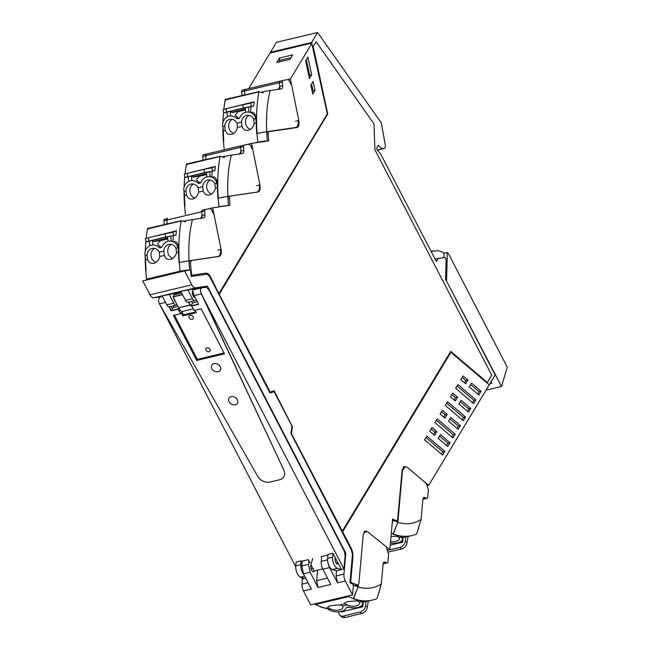 <?xml version="1.0" encoding="UTF-8"?>
<svg xmlns="http://www.w3.org/2000/svg" width="650" height="650" viewBox="0 0 650 650"><rect width="100%" height="100%" fill="white"/><g stroke="black" fill="none" stroke-linecap="round" stroke-linejoin="round"><path stroke-width="0.97" d="M338.252 563.452L337.163 563.712L336.716 562.843L336.107 562.989M193.359 289.014L207.399 286.122L195.561 287.852L153.676 297.83A6.939 3.437 -103.4 0 1 149.963 294.799L142.756 280.914L184.641 270.928L190.32 270.099A1.186 0.585 76.6 0 1 190.466 270.116A102.334 50.651 -103.4 0 0 191.222 276.502L206.042 274.332C207.553 274.219 208.967 275.373 210.291 277.802L269.986 392.957L274.129 391.698L269.977 392.941M174.623 293.483L175.687 293.223L176.272 294.361M313.007 568.498L310.976 568.977M351.057 547.966L350.716 548.048A9.116 4.518 76.6 0 1 352.568 557.066L352.901 556.985A9.116 4.518 76.6 0 0 351.057 547.966L342.656 531.773L450.913 352.3L489.255 384.865L428.724 485.217L427.7 485.461M352.901 556.985L350.683 582.043A102.31 50.635 76.6 0 0 352.779 583.148L357.549 585.122L355.29 585.658M405.454 466.659L404.162 466.497L402.098 470.137L397.654 519.716L396.411 520.683L392.567 519.147L389.862 549.656L367.339 531.57L365.292 530.936L363.236 534.568L358.881 583.594L357.549 585.122L358.004 585.154L355.526 585.739M395.159 521.121L396.866 520.715L394.932 521.04M428.724 485.217L422.858 480.504M467.894 380.047L463.093 375.96L460.826 379.714L465.636 383.793L467.894 380.047L465.887 380.526L462.215 377.406M469.259 386.848L478.847 394.997L481.089 391.267L471.502 383.126L469.259 386.848M457.909 384.548L455.658 388.277L473.671 403.577L475.914 399.848L457.909 384.548M461.151 400.286L458.9 404.016L468.496 412.157L470.738 408.436L461.151 400.286M452.733 393.136L450.483 396.866L455.293 400.944L457.535 397.223L452.733 393.136M447.549 401.724L445.299 405.454L463.312 420.745L465.554 417.024L447.549 401.724M450.791 417.462L448.541 421.192L458.136 429.333L460.379 425.612L450.791 417.462M442.374 410.312L440.123 414.034L444.933 418.121L447.176 414.399L442.374 410.312M437.19 418.901L434.939 422.63L452.952 437.921L455.195 434.2L437.19 418.901M440.432 434.639L438.181 438.368L447.777 446.509L450.019 442.78L440.432 434.639M434.574 435.297L429.764 431.21L432.014 427.489L436.816 431.567L434.574 435.297M426.831 436.077L444.836 451.376L442.593 455.098L424.58 439.806L426.831 436.077M450.913 352.3L342.656 531.773M350.716 548.048L342.322 531.854M350.683 582.043L352.568 557.066M353.088 584.374A1.186 0.585 76.6 0 0 352.446 583.229A102.318 50.643 -103.4 0 1 350.35 582.124M387.961 550.111L389.862 549.656M465.887 380.526L464.498 382.826M481.089 391.267L479.082 391.747L470.632 384.572M479.082 391.747L477.709 394.03M457.039 385.994L473.907 400.327L475.914 399.848M473.907 400.327L472.534 402.61M460.281 401.733L468.731 408.915L470.738 408.436M468.731 408.915L467.35 411.19M451.856 394.582L455.528 397.702L457.535 397.223M455.528 397.702L454.155 399.977M446.68 403.171L463.548 417.503L465.554 417.024M463.548 417.503L462.174 419.778M449.922 418.909L458.372 426.091L460.379 425.612M458.372 426.091L456.991 428.366M441.496 411.759L445.169 414.871L447.176 414.399M445.169 414.871L443.796 417.154M436.321 420.347L453.188 434.679L455.195 434.2M453.188 434.679L451.815 436.954M439.562 436.085L448.012 443.259L450.019 442.78M448.012 443.259L446.631 445.543M431.137 428.935L434.809 432.047L436.816 431.567M434.809 432.047L433.436 434.33M425.961 437.523L442.829 451.856L444.836 451.376M442.829 451.856L441.456 454.131M489.231 384.849L495.186 374.985L445.591 279.313L446.087 260.252A1.982 0.983 76.6 0 0 444.624 257.603L438.254 258.367L436.361 261.503L380.543 153.814L377.561 150.41A1.982 0.983 76.6 0 1 377.041 147.225L378.267 145.194A11.895 5.883 76.6 0 0 383.662 148.484A3.981 1.974 76.6 0 0 384.134 148.484A3.981 1.974 76.6 0 0 385.231 144.617L381.282 122.891L317.623 32.5L276.404 42.323L248.714 88.603M317.623 32.5L311.594 42.486L311.732 43.119L270.514 52.934M218.741 293.434L210.34 277.233A9.116 4.509 76.6 0 0 205.457 273.252L205.79 273.171A9.116 4.509 76.6 0 1 210.681 277.16L218.741 293.434M190.507 270.506A1.194 0.593 76.6 0 1 190.864 271.497A102.334 50.651 76.6 0 0 191.36 275.316L205.457 273.252M342.322 531.123L291.159 433.152L342.322 531.123L450.726 351.398L487.313 382.476L450.58 351.642M291.159 433.152L292.126 426.213L273.853 390.959M219.074 294.084L270.238 392.056L219.074 294.084L327.478 114.359L312.918 46.751L316.176 41.811L312.918 46.751M328.217 563.696A7.93 3.924 76.6 0 0 329.566 567.588L337.472 582.839L336.074 575.989L343.947 574.113A6.939 3.437 76.6 0 0 345.353 580.978L352.56 594.872L353.446 584.805A1.186 0.585 76.6 0 0 353.454 584.545A102.334 50.651 -103.4 0 1 349.944 582.709L352.276 556.457A7.93 3.924 76.6 0 0 350.667 548.608L290.973 433.452L291.988 426.148L274.129 391.698M383.662 148.484L377.284 150.004M270.384 52.309L311.594 42.486M438.254 258.367L435.183 259.236M219.074 293.353L327.324 113.88L311.732 43.119M191.36 275.316L205.79 273.171M190.864 271.497L191.197 271.416A102.334 50.651 76.6 0 0 191.701 275.234M487.313 382.476L491.725 375.164L374.928 149.841L374.01 123.931L316.176 41.811M270.238 392.056L274.178 390.861L292.126 426.213M292.459 426.132L291.493 433.071M219.408 294.003L327.478 114.359M327.811 114.278L313.251 46.67M195.561 287.852A6.939 3.437 76.6 0 1 191.839 284.822L184.641 270.928M343.947 574.113L345.808 553.134L207.399 286.122M352.56 594.872L310.676 604.849L303.469 590.956A6.939 3.437 -103.4 0 1 302.063 584.098L302.526 578.874M162.451 296.546L153.676 297.83M287.454 79.649L290.404 78.951L312.065 43.038M276.705 62.498L279.386 58.045L292.687 54.876L290.006 59.329L276.705 62.498M191.197 271.416L190.458 262.771L191.409 260.496L219.221 256.425M187.834 270.465L187.785 269.937M290.404 78.951L298.789 120.478A6.939 3.437 76.6 0 1 296.952 127.546A6.939 3.437 76.6 0 1 296.798 127.579L269.141 131.625A2.974 1.471 76.6 0 0 269.076 131.633A2.974 1.471 76.6 0 0 268.19 133.892A102.286 50.627 76.6 0 0 268.751 140.871L251.542 143.39L245.261 144.885M230.092 196.113L230.214 196.072A2.982 1.479 76.6 0 1 230.336 196.056L257.936 192.01C259.886 191.336 260.544 188.971 259.919 184.917L251.542 143.39M230.214 196.072A2.982 1.479 76.6 0 0 229.491 196.844L229.889 205.303L212.672 207.829L221.057 249.356C221.674 253.411 221.016 255.775 219.066 256.449M189.394 260.975L191.409 260.496M310.879 85.231L312.788 94.12L315.055 90.366L313.137 81.486L310.879 85.231M311.691 74.823L307.881 57.111L305.63 60.832L309.449 78.553L311.691 74.823L309.684 75.303L306.321 59.686M302.258 561.113L301.827 565.979L308.523 564.379L310.139 572.219L318.045 587.478L316.639 580.621L317.566 570.172M303.469 590.956L311.35 589.079L303.436 573.82L310.139 572.219M321.693 556.481L321.262 561.348A7.93 3.924 76.6 0 0 322.871 569.189L330.777 584.447L318.045 587.486M203.954 287.527L203.678 287.007M345.808 553.134L344.76 553.386M336.537 570.773L336.074 575.989M279.386 58.045L279.752 60.328L278.736 62.01M291.013 57.647L279.752 60.328M207.188 209.129L212.672 207.829M265.541 141.334A102.286 50.627 -103.4 0 1 265.501 140.904M315.055 90.366L313.04 90.846L311.586 84.069M312.341 92.016L313.04 90.846M308.994 76.448L309.684 75.303M336.716 562.843L336.359 563.298M301.827 565.979L303.436 573.82M181.131 291.964L176.109 293.166A5.549 2.746 -103.4 0 1 177.052 294.174M175.687 293.223L176.109 293.166M195.236 297.716A4.16 2.064 -103.4 0 1 194.667 297.554A4.16 2.064 -103.4 0 1 192.384 293.15A4.16 2.064 -103.4 0 1 192.676 290.452L193.407 288.909L180.83 291.395L185.494 300.389L192.506 298.724L187.842 289.721M196.097 299.374A0.991 0.487 -103.4 0 1 196.048 299.544A4.461 2.21 -103.4 0 1 194.992 300.649A4.461 2.21 -103.4 0 1 192.506 298.724M194.992 300.649L187.98 302.323A4.461 2.21 -103.4 0 1 185.494 300.389M166.757 304.858L173.769 303.184A4.461 2.21 76.6 0 0 176.256 305.118L169.244 306.784A4.461 2.21 -103.4 0 1 166.757 304.858L162.094 295.856L174.671 293.377L173.94 294.913A4.16 2.064 76.6 0 0 173.656 295.904M173.769 303.184L169.106 294.19M176.256 305.118A4.461 2.21 76.6 0 0 176.979 304.614M173.778 298.447A4.16 2.064 76.6 0 0 175.468 301.714M308.523 564.379L308.872 560.511M314.657 570.871L314.275 571.35C311.886 571.959 310.716 569.961 310.765 565.362L312.666 558.569M312.861 571.691L314.275 571.35L313.592 571.805M314.876 603.85A33.564 24.18 -49.7 0 0 315.242 604.565L348.757 596.586A114.961 56.899 76.6 0 0 353.527 598.666L358.004 586.901L353.438 584.927M348.757 596.586A33.564 24.18 -49.7 0 0 349.269 595.652M383.126 563.794L384.053 563.574L383.24 563.258L384.053 563.574A1.982 0.983 76.6 0 0 384.386 563.607L383.11 563.908M353.527 598.666L353.243 598.731A114.961 56.899 76.6 0 0 359.092 600.381A11.895 5.891 76.6 0 1 361.4 601.567L361.067 600.706A114.961 56.899 76.6 0 1 359.125 600.389A11.895 5.883 76.6 0 0 359.092 600.381A114.961 56.899 76.6 0 1 353.243 598.731L358.101 586.877A102.944 50.952 76.6 0 0 381.331 583.944L383.094 564.086A3.965 1.958 76.6 0 1 384.272 562.014A3.965 1.958 76.6 0 1 384.938 562.071L383.695 562.372M358.004 586.901L353.186 585.163M315.242 604.565L320.304 606.58A114.961 56.899 76.6 0 0 326.154 608.229L328.144 607.758L327.811 607.303M328.144 607.758C327.251 607.124 328.283 606.401 331.248 605.581L340.348 604.849L342.696 606.092A7.532 3.664 -174.9 0 1 342.94 607.214A7.532 3.664 -174.9 0 1 342.339 608.457A7.532 3.664 -174.9 0 1 331.167 609.278A7.532 3.664 -174.9 0 1 330.533 608.993L328.144 607.758M340.348 604.849L344.898 603.769L344.565 603.314M347.287 604.996L344.898 603.769C344.004 603.135 345.036 602.404 347.994 601.591L357.102 600.86L359.45 602.103A7.532 3.664 -174.9 0 1 359.694 603.216A7.532 3.664 -174.9 0 1 359.531 603.826A7.532 3.664 -174.9 0 1 356.176 605.938A7.532 3.664 -174.9 0 1 347.287 604.996L342.696 606.092M361.4 601.567L359.45 602.103M362.838 600.771L362.554 603.972A8.856 4.306 -174.9 0 1 361.652 605.629A8.856 4.306 -174.9 0 0 361.652 605.629A10.27 4.989 -174.9 0 1 357.906 607.409A10.278 4.997 -174.9 0 1 349.229 607.319A2.762 1.341 5.1 0 0 345.857 608.205A10.278 4.997 -174.9 0 1 341.152 611.398A10.278 4.997 -174.9 0 1 335.822 611.796A8.856 4.306 -174.9 0 1 328.526 609.472L328.461 609.416A11.895 5.891 76.6 0 0 326.154 608.229A114.961 56.899 76.6 0 1 320.304 606.58L319.922 606.669A34.661 24.96 130.3 0 1 319.889 606.604M362.554 603.972A8.856 4.306 -174.9 0 0 361.457 601.624M378.698 593.239L381.331 583.944M353.624 598.642A114.961 56.899 76.6 0 0 372.255 600.121A114.961 56.899 76.6 0 0 376.935 598.561L378.568 593.247M378.649 593.247L379.023 592.8M386.523 547.991L388.668 554.344L387.904 561.901A1.982 0.983 76.6 0 1 387.319 562.908A1.982 0.983 76.6 0 1 386.986 562.876L384.938 562.071M363.87 532.188L365.211 531.294L364.358 531.497M358.264 585.033L358.101 586.877M386.986 562.876L384.053 563.574L384.881 563.046M327.145 608.562A114.961 56.899 -103.4 0 1 319.922 606.669M362.066 600.868L361.977 601.835L362.789 601.283L361.473 600.762M358.873 607.133L359.678 607.571L362.854 606.816L361.27 605.946M340.649 611.504L341.412 611.918L344.598 611.163L343.501 610.569M344.598 611.163L344.435 610.009M362.708 602.176A114.961 56.899 76.6 0 0 363.277 602.111L362.854 606.816M367.315 607.149L365.584 605.678L365.958 601.469A114.961 56.899 76.6 0 0 367.835 601.161A114.961 56.899 76.6 0 0 368.322 601.055L367.453 606.214A19.817 9.807 76.6 0 0 367.315 607.149L367.12 608.14A5.947 4.282 -49.7 0 1 361.814 613.511L345.061 617.5L343.346 616.038A5.947 4.282 130.3 0 1 339.95 615.396A5.947 4.282 130.3 0 1 338.78 612.064L338.804 611.772M343.346 616.038L360.1 612.048A5.947 4.282 130.3 0 0 365.584 605.678M365.958 601.469L363.277 602.111M359.629 607.547L344.598 611.122M345.061 617.5A5.947 4.282 130.3 0 1 341.673 616.858L339.95 615.396M397.345 521.836L392.438 520.024L397.345 521.836M422.89 499.224L423.816 498.997L423.012 498.68L423.816 498.997A1.982 0.983 76.6 0 0 424.157 499.029L422.882 499.338M391.308 533.309L393.299 534.089L397.776 522.332M393.299 534.089L393.006 534.162A114.961 56.899 76.6 0 0 398.856 535.811A11.895 5.891 76.6 0 1 401.164 536.997L400.839 536.136A114.961 56.899 76.6 0 1 398.889 535.819A11.895 5.883 76.6 0 0 398.856 535.811A114.961 56.899 76.6 0 1 393.006 534.162L397.865 522.308A102.944 50.952 76.6 0 0 421.094 519.374L422.858 499.509A3.965 1.958 76.6 0 1 424.036 497.437A3.965 1.958 76.6 0 1 424.71 497.502L423.467 497.794M392.169 523.599L392.957 520.585M390.447 543.026A10.278 4.997 -174.9 0 0 397.678 542.831A10.27 4.989 -174.9 0 0 401.408 541.068A8.856 4.306 -174.9 0 0 401.424 541.06A8.856 4.306 -174.9 0 0 402.317 539.403A8.856 4.306 -174.9 0 0 401.221 537.046L399.222 537.526L396.866 536.283L398.856 535.811M391.032 536.469L396.866 536.283M399.222 537.526A7.532 3.664 5.1 0 1 399.466 538.647A7.532 3.664 5.1 0 1 399.303 539.256A7.532 3.664 5.1 0 1 395.947 541.361A7.532 3.664 5.1 0 1 390.585 541.499M418.251 528.71L421.094 519.374M393.388 534.072A114.961 56.899 76.6 0 0 412.019 535.551A114.961 56.899 76.6 0 0 416.707 533.991L418.332 528.678M418.413 528.669L418.787 528.231M401.984 471.38L404.983 466.716L407.68 467.61L426.286 483.421L428.431 489.767L427.676 497.323A1.982 0.983 76.6 0 1 427.091 498.331A1.982 0.983 76.6 0 1 426.749 498.298L424.71 497.502M402.391 471.282L397.865 522.308M426.749 498.298L423.816 498.997L424.653 498.469M401.83 536.291L401.749 537.258L402.561 536.705L401.237 536.185M398.645 542.563L399.441 542.994L402.626 542.238L401.042 541.377M402.48 537.607A114.961 56.899 76.6 0 0 403.041 537.534L402.626 542.238M388.034 550.29L399.864 547.471A5.947 4.282 130.3 0 0 405.348 541.101L405.722 536.9L403.041 537.534M399.392 542.969L390.26 545.147M405.722 536.9A114.961 56.899 76.6 0 0 407.599 536.583A114.961 56.899 76.6 0 0 408.086 536.477L407.225 541.645A19.817 9.807 76.6 0 0 407.087 542.571L405.348 541.101M388.546 552.045L401.586 548.933A5.947 4.282 -49.7 0 0 406.892 543.562L407.087 542.571M154.936 278.013L146.632 279.224A33.564 1.284 167.8 0 1 146.583 279.175A114.961 56.899 -103.4 0 1 145.787 270.498L146.071 270.433A114.961 56.899 -103.4 0 1 145.592 259.878A11.895 5.891 -103.4 0 0 145.104 255.669L147.087 255.076L147.582 259.407L145.592 259.878A11.895 5.883 -103.4 0 0 145.592 259.821M187.785 270.002L181.48 270.92A33.564 1.284 167.8 0 0 180.099 271.188L146.583 279.167M167.148 223.787L166.847 220.057A1.982 0.983 -103.4 0 1 167.44 218.498A1.982 0.983 -103.4 0 1 167.464 218.489L166.847 220.057L167.148 223.787M212.891 213.005A4.753 2.356 76.6 0 0 209.511 208.707L205.246 209.487A1.982 0.983 76.6 0 0 205.221 209.495L202.312 210.186A1.982 0.983 76.6 0 0 202.288 210.194A1.982 0.983 76.6 0 0 201.695 211.754L201.987 215.459L200.728 218.603M202.199 218.124L201.695 211.754L163.922 220.756L164.214 224.461A3.965 1.958 -103.4 0 1 164.214 224.486M180.099 271.188L179.294 262.519L188.971 260.78L189.564 269.482M179.294 262.519L179.01 262.584A114.961 56.899 -103.4 0 1 178.531 252.029L176.54 252.509C175.671 256.059 173.696 258.351 170.617 259.366L170.121 259.456M170.617 259.366C167.472 259.829 165.376 258.513 164.336 255.409L163.841 251.087A7.532 6.541 -98.3 0 1 165.466 246.626A7.532 6.541 -98.3 0 1 169.301 244.351A7.532 6.541 -98.3 0 1 175.614 247.504A7.532 6.541 -98.3 0 1 176.012 248.186L176.54 252.509M164.336 255.409L159.786 256.498C158.917 260.057 156.942 262.34 153.863 263.356L153.368 263.453M153.863 263.356C150.719 263.827 148.623 262.511 147.582 259.407M167.765 238.916L159.705 240.833A106.641 52.78 76.6 0 0 159.64 241.483M171.316 244.416A7.532 6.541 -98.3 0 0 167.944 252.752A7.532 6.541 -98.3 0 0 172.705 258.44M159.786 256.498L159.258 252.176A7.532 6.541 -98.3 0 0 152.547 248.349A7.532 6.541 -98.3 0 0 152.059 248.438A7.532 6.541 -98.3 0 0 147.981 251.745A7.532 6.541 -98.3 0 0 147.087 255.076M154.562 248.406A7.532 6.541 -98.3 0 0 151.19 256.742A7.532 6.541 -98.3 0 0 155.951 262.429M178.043 247.829L178.019 247.707A8.856 7.686 -98.3 0 0 172.973 241.654L175.126 241.337C177.263 242.596 178.384 244.733 178.498 247.756L178.043 247.829A11.895 5.891 -103.4 0 1 178.531 252.029A114.961 56.899 -103.4 0 0 179.01 262.584L179.384 262.494A34.661 1.324 -12.2 0 1 189.061 260.756L217.847 256.539A8.718 4.314 76.6 0 0 218.034 256.506A8.718 4.314 76.6 0 0 220.618 249.454M160.542 240.63A35.677 17.656 76.6 0 0 157.479 244.392L160.761 247.016L158.86 247.301A10.278 8.921 -98.3 0 0 152.043 245.115A10.278 8.921 -98.3 0 0 151.369 245.245A10.27 8.913 -98.3 0 0 147.152 247.804A8.856 7.686 -98.3 0 0 145.088 255.556M172.973 241.646A10.278 8.921 -98.3 0 0 168.797 241.126A10.278 8.921 -98.3 0 0 168.123 241.256A10.278 8.921 -98.3 0 0 162.273 246.35A2.762 2.397 81.7 0 1 158.86 247.301M160.761 247.016L161.281 247.479M205.197 209.495L202.312 210.186L201.695 211.754L204.628 211.055L204.921 214.76A3.965 1.958 76.6 0 1 203.743 217.888A3.965 1.958 76.6 0 1 203.661 217.904L192.457 219.546C189.394 231.676 188.264 245.416 189.061 260.756M179.384 262.494A114.961 56.899 76.6 0 1 181.196 220.919L183.568 221.13L185.209 221.999L186.111 220.618L192.457 219.546M159.754 240.403A106.641 52.78 76.6 0 0 159.705 240.833M205.221 209.495A1.982 0.983 76.6 0 0 204.628 211.055M146.144 238.355A114.961 56.899 -103.4 0 1 147.501 228.946C147.704 228.142 147.802 228.377 147.802 229.653M145.592 259.878A114.961 56.899 -103.4 0 0 146.071 270.433L145.787 270.587M145.689 270.522A114.961 56.899 -103.4 0 1 145.186 256.051M145.251 251.428A114.961 56.899 -103.4 0 1 145.876 240.988M163.922 220.756A1.982 0.983 -103.4 0 1 164.507 219.196A1.982 0.983 -103.4 0 1 164.531 219.188L167.416 218.498M181.277 220.683L147.664 228.426M183.942 221.561L186.111 220.618L183.625 221.211L186.054 220.634M154.928 241.556L167.716 238.509L155.009 241.532A3.965 1.958 -103.4 0 1 154.928 241.556A3.965 1.958 -103.4 0 1 154.903 241.564A3.965 1.958 -103.4 0 1 153.977 241.353L152.441 240.394L167.497 236.811L168.058 241.264M152.043 245.115L152.994 244.977L152.441 240.394M178.498 247.756L178.498 248.479A114.961 56.899 -103.4 0 0 178.531 251.972A11.895 5.883 -103.4 0 1 178.531 252.029M152.425 240.403L149.24 241.158L149.817 245.789M149.264 241.394L146.055 241.808L145.373 238.639L148.257 237.811L165.011 233.821L165.701 236.998L176.02 235.024L167.497 236.811M165.701 236.998L146.055 241.808M170.682 236.047L171.299 240.955M172.989 240.711A114.961 56.899 -103.4 0 1 173.339 235.658M176.02 235.024A114.961 56.899 -103.4 0 1 176.337 231.701A114.961 56.899 -103.4 0 1 176.426 230.831L173.485 231.993A19.817 9.807 -103.4 0 1 172.957 232.164L173.648 235.373M147.891 237.9L176.426 230.831M172.315 232.294L165.011 233.821M226.655 205.603L220.358 206.529A33.564 1.284 167.8 0 0 218.969 206.789L217.75 207.082M206.018 159.388L205.725 155.667A1.982 0.983 -103.4 0 1 206.31 154.099A1.982 0.983 -103.4 0 1 206.343 154.091L205.725 155.667L206.018 159.364L203.084 160.062A3.965 1.958 -103.4 0 1 203.084 160.087M185.396 214.216A114.961 56.899 -103.4 0 1 184.657 206.107L184.941 206.034A114.961 56.899 -103.4 0 1 184.47 195.487A11.895 5.891 -103.4 0 0 183.982 191.279L185.965 190.686L186.452 195.008L184.47 195.487A11.895 5.883 -103.4 0 0 184.47 195.423M206.343 154.091L241.182 145.787A1.982 0.983 76.6 0 0 241.158 145.795A1.982 0.983 76.6 0 0 240.573 147.363L240.866 151.068L239.606 154.213M241.077 153.725L240.573 147.363L202.792 156.366L203.084 160.062M218.969 206.789L218.172 198.12L227.841 196.381L228.443 205.083M218.172 198.12L217.88 198.193A114.961 56.899 -103.4 0 1 217.409 187.639L215.418 188.11C214.549 191.669 212.566 193.952 209.487 194.968L208.999 195.065M209.487 194.968C206.343 195.439 204.254 194.123 203.206 191.019L202.719 186.688A7.532 6.541 -98.3 0 1 204.344 182.227A7.532 6.541 -98.3 0 1 208.179 179.961A7.532 6.541 -98.3 0 1 214.492 183.105A7.532 6.541 -98.3 0 1 214.882 183.796L215.418 188.11M203.206 191.019L198.664 192.099C197.795 195.658 195.821 197.949 192.733 198.957L192.246 199.054M192.733 198.957C189.589 199.428 187.501 198.112 186.452 195.008M206.635 174.517L198.583 176.442A106.641 52.78 76.6 0 0 198.518 177.093M210.186 180.026A7.532 6.541 -98.3 0 0 206.814 188.354A7.532 6.541 -98.3 0 0 211.575 194.041M198.664 192.099L198.128 187.785A7.532 6.541 -98.3 0 0 191.425 183.95A7.532 6.541 -98.3 0 0 190.929 184.048A7.532 6.541 -98.3 0 0 186.851 187.354A7.532 6.541 -98.3 0 0 185.965 190.686M193.432 184.015A7.532 6.541 -98.3 0 0 190.06 192.351A7.532 6.541 -98.3 0 0 194.821 198.031M216.921 183.43L216.889 183.316A8.856 7.686 -98.3 0 0 211.851 177.255L213.996 176.938C216.133 178.197 217.262 180.343 217.376 183.365L216.921 183.43A11.895 5.891 -103.4 0 1 217.409 187.639A114.961 56.899 -103.4 0 0 217.88 198.193L218.262 198.096A34.661 1.324 -12.2 0 1 227.939 196.357L256.726 192.148A8.718 4.314 76.6 0 0 256.912 192.107A8.718 4.314 76.6 0 0 259.488 185.023M199.42 176.239A35.677 17.656 76.6 0 0 196.357 179.993L199.639 182.626L197.73 182.902A10.278 8.921 -98.3 0 0 190.921 180.716A10.278 8.921 -98.3 0 0 190.239 180.846A10.27 8.913 -98.3 0 0 186.03 183.406A8.856 7.686 -98.3 0 0 183.958 191.165M211.851 177.255A10.278 8.921 -98.3 0 0 207.667 176.727A10.278 8.921 -98.3 0 0 206.993 176.857A10.278 8.921 -98.3 0 0 201.143 181.951A2.762 2.397 81.7 0 1 197.73 182.902M199.639 182.626L200.151 183.089M251.769 148.614A4.753 2.356 76.6 0 0 248.389 144.316L244.116 145.096A1.982 0.983 76.6 0 0 244.091 145.096L241.182 145.787L240.573 147.363L243.506 146.664L243.799 150.369A3.965 1.958 76.6 0 1 242.621 153.498A3.965 1.958 76.6 0 1 242.531 153.514L231.327 155.155C228.272 167.286 227.143 181.017 227.939 196.357M218.262 198.096A114.961 56.899 76.6 0 1 220.066 156.528L222.446 156.739L224.088 157.609L224.981 156.219L231.327 155.155M198.624 176.012A106.641 52.78 76.6 0 0 198.583 176.442M202.792 156.366A1.982 0.983 -103.4 0 1 203.385 154.798A1.982 0.983 -103.4 0 1 203.409 154.789L244.091 145.096A1.982 0.983 76.6 0 0 243.506 146.664M185.014 173.956A114.961 56.899 -103.4 0 1 186.371 164.556C186.574 163.743 186.68 163.979 186.68 165.263M184.47 195.487A114.961 56.899 -103.4 0 0 184.941 206.034L184.665 206.188M184.567 206.131A114.961 56.899 -103.4 0 1 184.056 191.653M184.129 187.037A114.961 56.899 -103.4 0 1 184.754 176.597M220.155 156.284L186.542 164.036M222.82 157.162L224.981 156.219M193.806 177.157L206.586 174.111L193.887 177.133A3.965 1.958 -103.4 0 1 193.806 177.157A3.965 1.958 -103.4 0 1 193.773 177.166A3.965 1.958 -103.4 0 1 192.855 176.954L191.319 176.004L188.11 176.768L188.695 181.399M190.921 180.716L191.872 180.578L191.295 176.004L206.375 172.412L206.936 176.873M217.376 183.365L217.376 184.08A114.961 56.899 -103.4 0 0 217.401 187.574A11.895 5.883 -103.4 0 1 217.409 187.639M188.143 177.003L184.925 177.418L184.243 174.241L187.135 173.42L203.889 169.423L204.571 172.599L214.89 170.625L206.375 172.412M204.571 172.599L184.925 177.418M209.56 171.657L210.169 176.564M211.868 176.312A114.961 56.899 -103.4 0 1 212.209 171.267M214.89 170.625A114.961 56.899 -103.4 0 1 215.207 167.31A114.961 56.899 -103.4 0 1 215.304 166.441L212.355 167.594A19.817 9.807 -103.4 0 1 211.827 167.765L212.518 170.974M186.769 173.501L215.304 166.441M211.193 167.903L203.889 169.423M265.509 140.961L259.179 141.887A33.564 1.284 167.8 0 0 257.798 142.147L254.296 142.984M244.847 94.754L244.546 91.024A1.982 0.983 -103.4 0 1 245.139 89.456A1.982 0.983 -103.4 0 1 245.164 89.456L244.546 91.024L244.839 94.729L241.914 95.428A3.965 1.958 -103.4 0 1 241.914 95.453M224.25 149.825A114.961 56.899 -103.4 0 1 223.486 141.464L223.771 141.399A114.961 56.899 -103.4 0 1 223.291 130.845A11.895 5.891 -103.4 0 0 222.804 126.636L224.786 126.043L225.282 130.366L223.291 130.845A11.895 5.883 -103.4 0 0 223.291 130.78M241.914 95.428L241.621 91.723A1.982 0.983 -103.4 0 1 242.206 90.155A1.982 0.983 -103.4 0 1 242.231 90.155L280.012 81.153A1.982 0.983 76.6 0 0 279.988 81.153A1.982 0.983 76.6 0 0 279.394 82.721L279.687 86.426L278.428 89.57M279.898 89.082L279.394 82.721L241.621 91.723M257.798 142.147L256.994 133.477L266.671 131.739L267.264 140.441M256.994 133.477L256.709 133.551A114.961 56.899 -103.4 0 1 256.23 122.996L254.239 123.468C253.37 127.026 251.396 129.317 248.316 130.325L247.821 130.423M248.316 130.325C245.172 130.796 243.076 129.48 242.036 126.376L241.54 122.054A7.532 6.541 -98.3 0 1 243.165 117.585A7.532 6.541 -98.3 0 1 247 115.318A7.532 6.541 -98.3 0 1 253.313 118.463A7.532 6.541 -98.3 0 1 253.711 119.153L254.239 123.468M242.036 126.376L237.486 127.465C236.616 131.016 234.642 133.307 231.562 134.322L231.067 134.412M231.562 134.322C228.418 134.786 226.322 133.469 225.282 130.366M245.464 109.874L237.404 111.8A106.641 52.78 76.6 0 0 237.339 112.45M249.015 115.383A7.532 6.541 -98.3 0 0 245.643 123.711A7.532 6.541 -98.3 0 0 250.404 129.399M237.486 127.465L236.957 123.142A7.532 6.541 -98.3 0 0 230.246 119.308A7.532 6.541 -98.3 0 0 229.759 119.405A7.532 6.541 -98.3 0 0 225.68 122.712A7.532 6.541 -98.3 0 0 224.786 126.043M232.261 119.372A7.532 6.541 -98.3 0 0 228.889 127.709A7.532 6.541 -98.3 0 0 233.651 133.388M255.743 118.787L255.718 118.674A8.856 7.686 -98.3 0 0 250.672 112.612L252.826 112.304C254.963 113.563 256.084 115.7 256.197 118.722L255.743 118.787A11.895 5.891 -103.4 0 1 256.23 122.996A114.961 56.899 -103.4 0 0 256.709 133.551L257.083 133.461A34.661 1.324 -12.2 0 1 266.76 131.722L295.547 127.506A8.718 4.314 76.6 0 0 295.734 127.473A8.718 4.314 76.6 0 0 298.326 120.583M238.241 111.597A35.677 17.656 76.6 0 0 235.178 115.351L238.461 117.983L236.559 118.259A10.278 8.921 -98.3 0 0 229.743 116.082A10.278 8.921 -98.3 0 0 229.068 116.204M229.068 116.212A10.27 8.913 -98.3 0 0 224.851 118.763A8.856 7.686 -98.3 0 0 224.835 118.787A8.856 7.686 -98.3 0 0 222.787 126.522M250.672 112.612A10.278 8.921 -98.3 0 0 246.496 112.084A10.278 8.921 -98.3 0 0 245.822 112.214A10.278 8.921 -98.3 0 0 239.972 117.309A2.762 2.397 81.7 0 1 236.559 118.259M238.461 117.983L238.981 118.446M282.896 80.462L280.012 81.153L279.394 82.721L282.327 82.022L282.62 85.727A3.965 1.958 76.6 0 1 281.442 88.855A3.965 1.958 76.6 0 1 281.361 88.871L270.156 90.513C267.093 102.643 265.964 116.374 266.76 131.722M266.679 131.999L268.929 131.674M257.083 133.461A114.961 56.899 76.6 0 1 258.895 91.886L261.267 92.097L262.909 92.966L263.811 91.585L270.156 90.513M237.453 111.369A106.641 52.78 76.6 0 0 237.404 111.8M290.591 83.972A4.753 2.356 76.6 0 0 287.211 79.674L282.945 80.454A1.982 0.983 76.6 0 0 282.921 80.454A1.982 0.983 76.6 0 0 282.327 82.022M223.844 109.314A114.961 56.899 -103.4 0 1 225.201 99.913C225.404 99.101 225.501 99.336 225.501 100.62M223.291 130.845A114.961 56.899 -103.4 0 0 223.771 141.399L223.486 141.554M223.389 141.489A114.961 56.899 -103.4 0 1 222.885 127.018M222.95 122.395A114.961 56.899 -103.4 0 1 223.576 111.954M258.976 91.642L225.363 99.393M261.641 92.519L263.811 91.585M232.627 112.523L245.416 109.476L232.708 112.499A3.965 1.958 -103.4 0 1 232.627 112.523A3.965 1.958 -103.4 0 1 232.602 112.523A3.965 1.958 -103.4 0 1 231.676 112.32L230.141 111.361L226.939 112.125L227.516 116.756M229.743 116.082L230.693 115.936L230.124 111.369L245.196 107.778L245.757 112.231M256.197 118.722L256.197 119.438A114.961 56.899 -103.4 0 0 256.23 122.931A11.895 5.883 -103.4 0 1 256.23 122.996M226.964 112.361L223.754 112.775L223.072 109.598L225.956 108.778L242.71 104.78L243.401 107.957L253.719 105.991L245.196 107.77M243.401 107.957L223.754 112.775M248.381 107.014L248.999 111.922M250.689 111.67A114.961 56.899 -103.4 0 1 251.038 106.624M253.719 105.991A114.961 56.899 -103.4 0 1 254.036 102.668A114.961 56.899 -103.4 0 1 254.126 101.798L251.184 102.952A19.817 9.807 -103.4 0 1 250.656 103.131L251.347 106.332M225.591 108.867L254.126 101.798M250.014 103.261L242.71 104.78M169.081 306.816L171.186 310.871L178.222 309.197L180.554 313.698L173.355 315.421L196.69 360.441L224.502 353.819L201.167 308.791L193.96 310.505L191.75 305.784L198.575 304.159L190.873 305.817L192.619 302.924L191.514 301.478M174.419 315.161L197.34 359.377L196.82 360.23L173.566 315.364L196.82 360.23L224.421 353.657L196.69 360.441M193.115 308.88L181.846 311.561L178.474 308.774L171.316 310.659L178.352 308.977L180.684 313.487L181.204 312.634L182.886 315.868L183.528 314.803L195.861 311.862M177.913 306.426L173.184 307.556L171.316 310.659L169.301 306.776L171.186 310.871M182.886 315.868L196.284 312.674L195.032 310.253M181.846 311.561L183.528 314.803M197.34 359.377L224.079 352.999M192.189 319.296A2.381 1.844 -148.9 0 0 193.213 318.581A2.381 1.844 -148.9 0 0 192.749 316.257A2.381 1.844 -148.9 0 0 190.174 315.404A2.381 1.844 -148.9 0 0 189.142 316.119A2.381 1.844 -148.9 0 0 189.613 318.443A2.381 1.844 -148.9 0 0 192.189 319.296M206.96 347.799A2.381 1.844 -148.9 0 0 205.936 348.514A2.381 1.844 -148.9 0 0 206.399 350.838A2.381 1.844 -148.9 0 0 208.975 351.691A2.381 1.844 -148.9 0 0 210.007 350.976A2.381 1.844 -148.9 0 0 209.536 348.652A2.381 1.844 -148.9 0 0 206.96 347.799M178.474 308.774L179.481 308.531L178.653 307.848L190.174 304.923L190.873 305.817M188.524 302.193L190.044 305.134L178.653 307.848L173.014 296.969L182.455 294.531L173.144 296.757L173.94 294.913M188.736 302.144L190.174 304.923L188.736 302.144M181.699 293.069L174.306 294.824M192.936 295.311L193.895 295.084M194.586 297.513L195.073 297.399M197.348 301.795L192.619 302.924M175.183 294.621A3.965 1.958 76.6 0 0 174.224 294.409A3.965 1.958 76.6 0 0 174.176 294.426L174.224 294.409M343.947 569.002L344.996 557.229A7.93 3.924 76.6 0 0 344.841 553.865A7.93 3.924 76.6 0 0 343.387 549.388L209.357 290.826A7.93 3.924 76.6 0 0 205.107 287.365L201.784 287.844A3.965 1.958 76.6 0 0 201.703 287.861A3.965 1.958 76.6 0 0 200.939 288.478A3.965 1.958 76.6 0 0 201.329 293.857L343.947 569.002L336.408 570.798L332.475 569.554A7.93 3.924 -103.4 0 1 327.608 558.342L327.949 554.474L332.979 553.28L332.637 557.148L327.608 558.342M332.979 553.28L335.262 557.692L335.124 559.26A3.217 1.593 -103.4 0 0 337.447 563.859L338.423 563.778L341.437 569.603L337.504 568.36A7.93 3.924 -103.4 0 1 332.637 557.148M305.671 578.126L304.582 578.386L300.641 577.143A7.93 3.924 76.6 0 1 295.774 565.931L300.804 564.728A7.93 3.924 76.6 0 0 303.916 574.746M295.734 566.767L159.445 303.842L165.482 302.404L159.445 303.842A3.965 1.958 -103.4 0 1 159.055 298.464A3.965 1.958 -103.4 0 1 159.819 297.846A3.965 1.958 -103.4 0 1 159.9 297.83L159.819 297.846M173.363 305.809L174.151 307.328M192.335 292.151L193.302 291.923A3.965 1.958 -103.4 0 0 194.123 295.579L201.329 293.857L194.123 295.579L198.656 304.322L191.62 306.004M201.329 293.857L283.814 470.056A9.912 7.694 31.1 0 1 283.749 476.816A9.912 7.694 31.1 0 1 279.467 479.798L270.075 482.04A9.912 7.694 31.1 0 1 257.684 476.296L159.445 303.842L257.684 476.296A9.912 7.694 -148.9 0 0 270.075 482.04L279.467 479.798A9.912 7.694 -148.9 0 0 283.749 476.816A9.912 7.694 -148.9 0 0 283.814 470.056L201.459 293.646M321.604 557.481L321.149 556.611L327.901 555.003M322.741 568.937L314.283 570.96L310.895 564.891M310.017 562.729L308.417 559.65L301.381 561.324L301.145 560.861L300.804 564.728M295.774 565.931L296.116 562.063L301.145 560.861M301.202 577.314L302.063 578.979L304.582 578.386M335.262 557.692L338.423 563.778M218.172 371.743A4.956 3.843 -148.9 0 0 220.318 370.248A4.956 3.843 -148.9 0 0 219.342 365.422A4.956 3.843 -148.9 0 0 213.972 363.642A4.956 3.843 -148.9 0 0 211.827 365.129A4.956 3.843 -148.9 0 0 212.802 369.964A4.956 3.843 -148.9 0 0 218.172 371.743A4.956 3.843 -148.9 0 0 220.318 370.248A4.956 3.843 -148.9 0 0 219.342 365.422A4.956 3.843 -148.9 0 0 213.972 363.642A4.956 3.843 -148.9 0 0 211.827 365.129A4.956 3.843 -148.9 0 0 212.802 369.964A4.956 3.843 -148.9 0 0 218.172 371.743M235.3 404.779A4.956 3.843 -148.9 0 0 237.445 403.293A4.956 3.843 -148.9 0 0 236.47 398.466A4.956 3.843 -148.9 0 0 231.099 396.687A4.956 3.843 -148.9 0 0 228.954 398.174A4.956 3.843 -148.9 0 0 229.929 403.008A4.956 3.843 -148.9 0 0 235.3 404.779A4.956 3.843 -148.9 0 0 237.445 403.293A4.956 3.843 -148.9 0 0 236.47 398.466A4.956 3.843 -148.9 0 0 231.099 396.687A4.956 3.843 -148.9 0 0 228.954 398.174A4.956 3.843 -148.9 0 0 229.929 403.008A4.956 3.843 -148.9 0 0 235.3 404.779M180.554 313.698L178.222 309.197M173.014 296.969L182.544 294.694M486.07 390.146L501.516 386.466L446.241 280.572M490.003 383.581L491.709 383.175L491.034 381.867M501.516 386.466L507.244 367.112L449.288 255.304A9.912 4.907 -103.4 0 0 447.314 252.484L446.574 280.491M447.314 252.484L444.007 253.273A9.912 4.907 76.6 0 0 442.975 252.403A9.912 4.907 76.6 0 0 441.707 251.818A47.572 23.546 76.6 0 0 437.832 250.705L431.137 251.436M443.893 257.692L444.007 253.273M431.186 251.518L431.974 251.233M197.478 288.925L197.064 288.129M367.339 531.57L364.154 532.326M190.458 262.771L189.085 263.096M337.48 582.847L345.353 580.978M322.871 569.189L329.566 567.588M191.839 284.822L149.963 294.799M308.027 582.676L302.063 584.098M295.604 121.233L298.789 120.478M217.872 250.112L221.057 249.356M259.919 184.917L256.734 185.673M191.279 260.528L188.979 261.081M268.19 133.892L266.793 134.225M227.955 198.656L229.32 198.331M327.462 578.045L316.639 580.621M321.262 561.348L327.576 559.837M198.746 288.567L198.38 287.861M357.102 600.86L359.092 600.381M328.526 609.472L330.533 608.993M346.068 607.864L348.652 607.246M361.814 613.511L360.1 612.048M401.586 548.933L399.864 547.471M159.258 252.176L163.841 251.087M178.019 247.707L176.012 248.186M217.847 256.539L216.897 256.766M201.987 215.459L204.921 214.76M164.214 224.461L167.139 223.762M167.659 238.095L153.977 241.353M148.257 237.811L148.947 240.988M171.852 232.375L173.485 231.993M181.196 220.919L147.501 228.946M198.128 187.785L202.719 186.688M216.889 183.316L214.882 183.796M222.503 156.812L224.932 156.236L222.503 156.812M256.726 192.148L256.254 192.262M240.866 151.068L243.799 150.369M206.537 173.696L192.855 176.954M187.135 173.42L187.817 176.589M210.73 167.984L212.355 167.594M220.066 156.528L186.371 164.556M279.963 81.161L245.164 89.456M236.957 123.142L241.54 122.054M255.718 118.674L253.711 119.153M295.547 127.506L292.801 128.164M279.687 86.426L282.62 85.727M245.359 109.054L231.676 112.32M225.956 108.778L226.647 111.954M249.551 103.342L251.184 102.952M258.895 91.886L225.201 99.913M337.504 568.36L332.475 569.554M300.641 577.143L304.663 576.184M197.202 288.941L201.622 287.885M384.134 148.484L377.341 150.109M171.121 306.337L172.412 308.831M387.319 562.908L384.386 563.607M368.322 601.063L372.255 600.121M402.602 536.201L402.317 539.403M427.091 498.331L424.157 499.029M404.983 466.716L403.13 467.155M408.086 536.486L412.019 535.551M216.994 256.758L218.034 256.506M164.507 219.196L167.44 218.498M256.344 192.246L256.912 192.107M203.385 154.798L206.31 154.099M292.89 128.148L295.734 127.473M279.988 81.153L282.921 80.454M242.206 90.155L245.139 89.456M310.887 564.915A6.143 6.143 0 0 0 311.496 565.581M192.912 289.957L201.703 287.861M431.113 251.371L433.176 250.884"/></g></svg>
